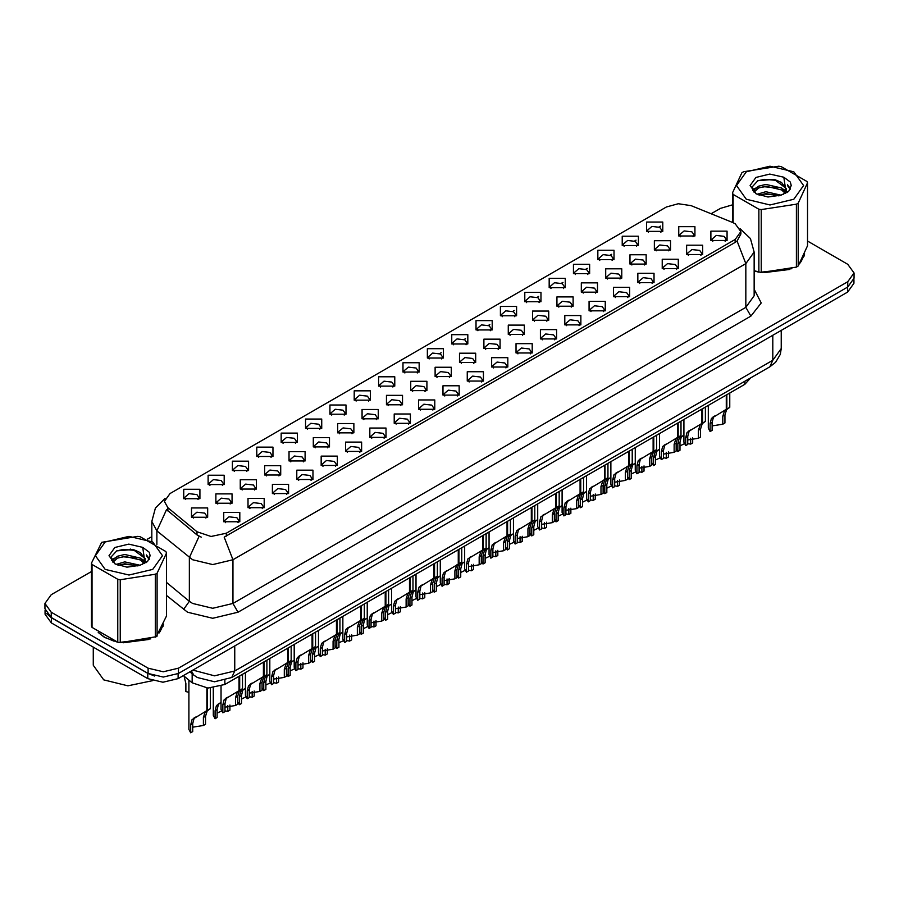 <?xml version="1.0" encoding="UTF-8"?>
<svg xmlns="http://www.w3.org/2000/svg" width="899" height="899" viewBox="0 0 899 899"><rect width="100%" height="100%" fill="white"/><g stroke="black" fill="none" stroke-linecap="round" stroke-linejoin="round"><path stroke-width="1.35" d="M402.966 372.074L402.966 362.747L419.125 362.747L419.125 372.074L402.966 372.074M417.248 372.95L418.181 370.916L416.091 367.994L408.315 367.107L403.909 370.916L404.842 372.95M378.614 386.143L378.614 376.816L394.762 376.816L394.762 386.143L378.614 386.143M392.885 387.019L393.829 384.974L391.739 382.064L383.952 381.165L379.547 384.974L380.479 387.019M354.251 400.212L354.251 390.885L370.399 390.885L370.399 400.212L354.251 400.212M368.534 401.078L369.467 399.044L367.376 396.122L359.589 395.234L355.184 399.044L356.128 401.078M281.162 442.398L281.162 433.071L297.322 433.071L297.322 442.398L281.162 442.398M295.445 443.274L296.378 441.24L294.288 438.319L286.511 437.431L282.106 441.24L283.039 443.274M256.799 456.467L256.799 447.14L272.959 447.14L272.959 456.467L256.799 456.467M271.082 457.344L272.015 455.299L269.925 452.388L262.148 451.489L257.743 455.299L258.676 457.344M232.448 470.525L232.448 461.209L248.596 461.209L248.596 470.525L232.448 470.525M246.719 471.402L247.663 469.368L245.573 466.446L237.786 465.558L233.38 469.368L234.313 471.402M208.085 484.595L208.085 475.268L224.233 475.268L224.233 484.595L208.085 484.595M222.356 485.471L223.3 483.426L221.21 480.516L213.423 479.617L209.018 483.426L209.961 485.471M329.888 414.27L329.888 404.943L346.036 404.943L346.036 414.27L329.888 414.27M344.171 415.147L345.104 413.102L343.013 410.191L335.237 409.303L330.821 413.102L331.765 415.147M305.525 428.34L305.525 419.013L321.685 419.013L321.685 428.34L305.525 428.34M319.808 429.205L320.741 427.171L318.651 424.261L310.874 423.362L306.469 427.171L307.402 429.205M427.328 358.016L427.328 348.688L443.488 348.688L443.488 358.016L427.328 358.016M441.611 358.892L442.544 356.847L440.454 353.936L432.677 353.037L428.272 356.847L429.205 358.892M451.691 343.946L451.691 334.619L467.851 334.619L467.851 343.946L451.691 343.946M465.974 344.823L466.907 342.777L464.817 339.867L457.04 338.979L452.635 342.777L453.568 344.823M476.054 329.888L476.054 320.561L492.202 320.561L492.202 329.888L476.054 329.888M490.337 330.753L491.27 328.719L489.18 325.809L481.403 324.91L476.987 328.719L477.931 330.753M500.417 315.819L500.417 306.492L516.565 306.492L516.565 315.819L500.417 315.819M514.7 316.695L515.633 314.65L513.543 311.739L505.755 310.84L501.35 314.65L502.294 316.695M524.78 301.749L524.78 292.433L540.928 292.433L540.928 301.749L524.78 301.749M539.052 302.626L539.996 300.592L537.905 297.67L530.118 296.782L525.713 300.592L526.645 302.626M549.132 287.691L549.132 278.364L565.291 278.364L565.291 287.691L549.132 287.691M563.415 288.568L564.347 286.523L562.257 283.612L554.481 282.713L550.076 286.523L551.008 288.568M573.495 273.622L573.495 264.295L589.654 264.295L589.654 273.622L573.495 273.622M587.777 274.498L588.71 272.453L586.62 269.543L578.844 268.655L574.439 272.453L575.371 274.498M597.857 259.564L597.857 250.237L614.017 250.237L614.017 259.564L597.857 259.564M612.14 260.429L613.073 258.395L610.983 255.485L603.207 254.586L598.801 258.395L599.734 260.429M622.22 245.494L622.22 236.167L638.369 236.167L638.369 245.494L622.22 245.494M636.503 246.371L637.436 244.326L635.346 241.415L627.569 240.516L623.153 244.326L624.097 246.371M646.583 231.425L646.583 222.109L662.732 222.109L662.732 231.425L646.583 231.425M660.866 232.302L661.799 230.268L659.709 227.346L651.921 226.458L647.516 230.268L648.46 232.302M183.722 498.664L183.722 489.337L199.87 489.337L199.87 498.664L183.722 498.664M198.005 499.529L198.937 497.495L196.847 494.585L189.071 493.686L184.655 497.495L185.599 499.529M435.138 376.591L435.138 367.264L451.298 367.264L451.298 376.591L435.138 376.591M449.421 377.456L450.354 375.422L448.264 372.501L440.488 371.613L436.082 375.422L437.015 377.456M410.776 390.649L410.776 381.322L426.935 381.322L426.935 390.649L410.776 390.649M425.058 391.526L425.991 389.481L423.901 386.57L416.125 385.682L411.72 389.481L412.652 391.526M386.424 404.719L386.424 395.391L402.572 395.391L402.572 404.719L386.424 404.719M400.696 405.595L401.639 403.55L399.538 400.639L391.762 399.74L387.357 403.55L388.289 405.595M362.061 418.777L362.061 409.45L378.209 409.45L378.209 418.777L362.061 418.777M376.333 419.653L377.277 417.619L375.186 414.697L367.399 413.81L362.994 417.619L363.926 419.653M288.972 460.973L288.972 451.646L305.132 451.646L305.132 460.973L288.972 460.973M303.255 461.85L304.188 459.805L302.098 456.894L294.321 455.995L289.916 459.805L290.849 461.85M313.335 446.904L313.335 437.588L329.483 437.588L329.483 446.904L313.335 446.904M327.618 447.781L328.551 445.747L326.461 442.825L318.684 441.937L314.268 445.747L315.212 447.781M215.895 503.17L215.895 493.843L232.043 493.843L232.043 503.17L215.895 503.17M230.166 504.047L231.11 502.002L229.02 499.091L221.233 498.192L216.828 502.002L217.76 504.047M240.258 489.101L240.258 479.774L256.406 479.774L256.406 489.101L240.258 489.101M254.529 489.977L255.473 487.943L253.372 485.022L245.596 484.134L241.19 487.943L242.123 489.977M264.609 475.043L264.609 465.716L280.769 465.716L280.769 475.043L264.609 475.043M278.892 475.908L279.825 473.874L277.735 470.964L269.958 470.065L265.553 473.874L266.486 475.908M337.698 432.846L337.698 423.519L353.846 423.519L353.846 432.846L337.698 432.846M351.981 433.723L352.914 431.677L350.824 428.767L343.036 427.868L338.631 431.677L339.575 433.723M459.501 362.522L459.501 353.195L475.65 353.195L475.65 362.522L459.501 362.522M473.784 363.398L474.717 361.353L472.627 358.443L464.85 357.544L460.434 361.353L461.378 363.398M483.864 348.452L483.864 339.125L500.013 339.125L500.013 348.452L483.864 348.452M498.147 349.329L499.08 347.295L496.99 344.373L489.202 343.485L484.797 347.295L485.741 349.329M508.227 334.394L508.227 325.067L524.375 325.067L524.375 334.394L508.227 334.394M522.499 335.271L523.443 333.226L521.353 330.315L513.565 329.416L509.16 333.226L510.093 335.271M532.59 320.325L532.59 310.998L548.738 310.998L548.738 320.325L532.59 320.325M546.862 321.201L547.806 319.156L545.704 316.246L537.928 315.358L533.523 319.156L534.456 321.201M556.942 306.267L556.942 296.94L573.101 296.94L573.101 306.267L556.942 306.267M571.225 307.132L572.157 305.098L570.067 302.188L562.291 301.289L557.886 305.098L558.818 307.132M581.305 292.197L581.305 282.87L597.464 282.87L597.464 292.197L581.305 292.197M595.587 293.074L596.52 291.029L594.43 288.118L586.654 287.219L582.249 291.029L583.181 293.074M605.668 278.128L605.668 268.812L621.816 268.812L621.816 278.128L605.668 278.128M619.95 279.005L620.883 276.971L618.793 274.049L611.017 273.161L606.611 276.971L607.544 279.005M630.03 264.07L630.03 254.743L646.179 254.743L646.179 264.07L630.03 264.07M644.313 264.947L645.246 262.901L643.156 259.991L635.368 259.092L630.963 262.901L631.907 264.947M654.393 250.001L654.393 240.674L670.542 240.674L670.542 250.001L654.393 250.001M668.665 250.877L669.609 248.843L667.519 245.921L659.731 245.034L655.326 248.843L656.259 250.877M678.756 235.943L678.756 226.615L694.905 226.615L694.905 235.943L678.756 235.943M693.028 236.808L693.972 234.774L691.87 231.863L684.094 230.964L679.689 234.774L680.622 236.808M191.532 517.228L191.532 507.913L207.68 507.913L207.68 517.228L191.532 517.228M205.815 518.105L206.748 516.071L204.657 513.149L196.87 512.261L192.465 516.071L193.409 518.105M248.057 507.677L248.057 498.349L264.216 498.349L264.216 507.677L248.057 507.677M262.339 508.553L263.272 506.508L261.182 503.597L253.406 502.698L249.001 506.508L249.933 508.553M272.419 493.607L272.419 484.291L288.579 484.291L288.579 493.607L272.419 493.607M286.702 494.484L287.635 492.45L285.545 489.528L277.769 488.64L273.363 492.45L274.296 494.484M296.782 479.549L296.782 470.222L312.942 470.222L312.942 479.549L296.782 479.549M311.065 480.426L311.998 478.38L309.908 475.47L302.131 474.571L297.726 478.38L298.659 480.426M321.145 465.48L321.145 456.153L337.294 456.153L337.294 465.48L321.145 465.48M335.428 466.356L336.361 464.322L334.271 461.401L326.494 460.513L322.078 464.322L323.022 466.356M345.508 451.422L345.508 442.094L361.656 442.094L361.656 451.422L345.508 451.422M359.78 452.287L360.724 450.253L358.634 447.342L350.846 446.443L346.441 450.253L347.385 452.287M369.871 437.352L369.871 428.025L386.019 428.025L386.019 437.352L369.871 437.352M384.143 438.229L385.087 436.184L382.996 433.273L375.209 432.385L370.804 436.184L371.737 438.229M394.223 423.294L394.223 413.967L410.382 413.967L410.382 423.294L394.223 423.294M408.506 424.159L409.438 422.125L407.348 419.204L399.572 418.316L395.167 422.125L396.099 424.159M418.586 409.225L418.586 399.898L434.745 399.898L434.745 409.225L418.586 409.225M432.868 410.101L433.801 408.056L431.711 405.146L423.935 404.247L419.53 408.056L420.462 410.101M442.949 395.155L442.949 385.828L459.108 385.828L459.108 395.155L442.949 395.155M457.231 396.032L458.164 393.998L456.074 391.076L448.298 390.188L443.892 393.998L444.825 396.032M467.311 381.097L467.311 371.77L483.46 371.77L483.46 381.097L467.311 381.097M481.594 381.974L482.527 379.929L480.437 377.018L472.66 376.119L468.244 379.929L469.188 381.974M491.674 367.028L491.674 357.701L507.823 357.701L507.823 367.028L491.674 367.028M505.946 367.905L506.89 365.859L504.8 362.949L497.012 362.061L492.607 365.859L493.551 367.905M516.037 352.97L516.037 343.643L532.186 343.643L532.186 352.97L516.037 352.97M530.309 353.835L531.253 351.801L529.163 348.891L521.375 347.992L516.97 351.801L517.903 353.835M540.389 338.901L540.389 329.573L556.548 329.573L556.548 338.901L540.389 338.901M554.672 339.777L555.604 337.732L553.514 334.821L545.738 333.922L541.333 337.732L542.266 339.777M564.752 324.831L564.752 315.515L580.911 315.515L580.911 324.831L564.752 324.831M579.035 325.708L579.967 323.674L577.877 320.752L570.101 319.864L565.696 323.674L566.628 325.708M589.115 310.773L589.115 301.446L605.274 301.446L605.274 310.773L589.115 310.773M603.398 311.65L604.33 309.604L602.24 306.694L594.464 305.795L590.059 309.604L590.991 311.65M613.478 296.704L613.478 287.377L629.626 287.377L629.626 296.704L613.478 296.704M627.76 297.58L628.693 295.535L626.603 292.624L618.827 291.737L614.41 295.535L615.354 297.58M637.841 282.646L637.841 273.318L653.989 273.318L653.989 282.646L637.841 282.646M652.123 283.511L653.056 281.477L650.966 278.566L643.178 277.667L638.773 281.477L639.717 283.511M662.203 268.576L662.203 259.249L678.352 259.249L678.352 268.576L662.203 268.576M676.475 269.453L677.419 267.408L675.329 264.497L667.541 263.598L663.136 267.408L664.069 269.453M686.555 254.507L686.555 245.191L702.715 245.191L702.715 254.507L686.555 254.507M700.838 255.383L701.771 253.349L699.68 250.428L691.904 249.54L687.499 253.349L688.432 255.383M710.918 240.449L710.918 231.122L727.077 231.122L727.077 240.449L710.918 240.449M725.201 241.325L726.134 239.28L724.043 236.37L716.267 235.471L711.862 239.28L712.795 241.325M223.705 521.746L223.705 512.419L239.853 512.419L239.853 521.746L223.705 521.746M237.977 522.611L238.92 520.577L236.83 517.667L229.043 516.768L224.638 520.577L225.57 522.611M732.64 222.491L735.213 223.739L740.855 231.616L735.213 239.482L226.379 533.253L211.074 536.467L196.971 531.759L167.866 507.766L164.371 501.384L170.023 493.517L666.384 206.939L678.34 203.725L691.073 205.691L732.64 222.491M750.687 377.883L744.788 384.334L224.874 684.499L207.871 688.072L192.195 682.847L183.34 675.554M98.205 632.48L104.475 637.436L117.376 642.144M740.855 231.616L740.855 233.976L737.079 241.033L735.213 242.382L224.211 537.13L232.942 559.774L212.76 564.594L192.566 559.774L156.932 530.826L151.774 521.375L151.774 541.333M91.417 571.539L51.221 594.745L44.95 603.487L44.95 608.735L51.221 617.478L148.144 673.43L163.281 677.048L178.429 673.43L847.779 286.983L854.05 278.24L854.05 272.993L847.779 264.25L807.583 241.044M201.297 537.13L196.971 534.939L166.562 509.632L156.932 530.826L156.932 544.502M754.171 270.947L758.453 272.015M760.105 272.33L791.85 268.7M800.357 262.834L804.639 253.945M119.028 642.448L150.774 638.829M159.28 632.952L163.562 624.075M44.95 603.487L51.221 612.23L148.144 668.182L163.281 671.811L178.429 668.182L847.779 281.735L854.05 272.993M732.494 204.815L720.571 208.298L711.075 213.782M151.774 536.692L147.402 539.22M130.389 549.042L129.804 549.379M111.431 559.998L114.488 558.212M45.096 610.196L45.096 614.186L51.378 622.928L147.784 678.588L162.933 682.206L178.081 678.588L847.622 292.029L853.904 283.286L853.904 279.713M46.759 613.702L51.378 617.68L147.784 673.34L154.673 676.003M221.064 686.252L221.064 709.435L222.84 712.828L222.84 704.838L224.211 699.647L239.01 690.668L239.01 676.34M239.673 690.286L242.483 688.668L239.348 690.904L237.673 696.276L237.673 704.265L235.594 705.468L235.594 697.478L237.325 692.073L239.628 690.32L237.572 691.511L239.673 690.286L239.673 675.958M227.852 697.118L225.773 698.309L227.852 697.118L226.222 698.489L224.919 703.636L224.919 711.637L222.84 712.828M235.594 705.468L224.919 707.221M238.572 690.926L240.651 689.724M188.902 680.138L188.902 729.404L190.667 732.809L190.667 724.808L192.038 719.627L206.837 710.648L206.837 688.005M207.5 710.266L210.31 708.637L207.175 710.884L205.5 716.245L205.5 724.246L203.421 725.437L203.421 717.447L205.163 712.042L207.455 710.289L205.399 711.48L207.5 710.266L207.5 688.061M195.679 717.087L193.611 718.29L195.679 717.087L194.049 718.458L192.746 723.616L192.746 731.606L190.667 732.809M203.421 725.437L192.746 727.201M206.41 710.895L208.478 709.704M184.048 676.138L185.902 683.51L185.902 691.511L188.902 692.297M754.171 270.711L754.946 270.936M764.184 272.667L789.569 269.43M801.144 261.485L804.122 255.204M746.316 171.866L736.483 185.565L746.316 199.263L770.038 204.938L793.761 199.263L803.594 185.565L793.761 171.866L770.038 166.191L746.316 171.866M754.171 270.666L761.284 272.498L796.39 267.07L798.177 266.037L807.583 245.775L807.583 182.868L806.931 181.463L781.231 166.618L778.792 166.248L743.687 171.675L741.9 172.709L732.494 192.97L733.146 194.386L733.146 222.716M758.846 272.116L758.846 209.22L733.146 194.386M758.846 209.22L761.284 209.591L761.284 272.498M796.39 267.07L796.39 204.163L761.284 209.591M796.39 204.163L798.177 203.129L798.177 266.037M781.141 195.162L765.813 191.768L757.115 194.341M779.006 195.847L765.813 193.622L759.071 195.184M785.333 191.914L781.579 188.037L765.813 184.362L758.498 186.183L754.272 189.79L753.722 191.757M784.737 192.835L781.579 189.891L765.813 186.217L758.498 188.037L754.059 192.116M783.299 194.442L785.805 190.97L786.355 188.532L774.118 179.407L757.823 180.699L752.081 186.958L755.935 193.667M785.501 193.476L786.355 189.992M786.31 189.251L781.579 182.486L774.545 179.485M755.935 177.418L750.092 185.565L755.935 193.712L767.937 197.016L780.871 195.24L788.648 191.465L791.266 185.565L790.367 182.048L783.838 177.249L769.825 174.046L755.935 177.418M783.838 177.249L785.805 190.959M732.494 222.435L732.494 192.97M807.583 182.868L798.177 203.129M777.545 195.229L764.543 194.117L759.374 195.061M787.041 192.611L786.119 191.869M785.569 191.476L784.647 190.869M777.545 187.835L764.543 186.722L759.374 187.655M754.373 189.61L752.856 190.554M790.277 189.262L787.546 185.666M777.59 180.441L764.543 179.317L757.587 180.811M791.266 185.745L790.367 182.048M787.625 192.217L786.288 191.071M785.883 190.779L782.692 188.857M755.632 188.06L752.508 189.88M790.502 188.824L787.535 184.733M99.643 633.548L104.734 637.29L113.87 641.066M123.107 642.796L148.492 639.56M160.056 631.615L163.045 625.322M93.271 647.111L93.271 665.271L103.722 679.846L127.894 685.87L152.639 680.689M105.239 541.996L95.406 555.694L105.239 569.382L128.962 575.057L152.684 569.382L162.517 555.694L152.684 541.996L128.962 536.321L105.239 541.996M101.699 542.311L91.417 563.1L92.069 564.505L92.069 627.412L117.769 642.246L120.208 642.628L156.224 636.683L166.506 615.894L166.506 552.997L165.854 551.581L140.154 536.748L137.716 536.366L101.699 542.311M117.769 642.246L117.769 579.338L92.069 564.505M117.769 579.338L120.208 579.72L120.208 642.628M155.313 637.189L155.313 574.292L120.208 579.72M155.313 574.292L157.1 573.259L157.1 636.166M91.417 563.1L91.417 625.996L92.069 627.412M140.064 565.28L124.736 561.897L116.038 564.46M137.929 565.977L124.736 563.74L117.994 565.314M144.256 562.044L140.502 558.167L124.736 554.492L117.421 556.312L113.195 559.92L112.645 561.875M143.66 562.965L140.502 560.01L124.736 556.346L117.421 558.167L112.982 562.246M142.222 564.561L144.728 561.1L145.278 558.65L133.041 549.525L116.746 550.817L111.004 557.088L114.858 563.797M144.413 563.594L145.278 560.122M145.233 559.38L140.502 552.615L133.468 549.604M114.858 547.547L109.015 555.694L114.858 563.83L126.86 567.145L139.794 565.359L147.571 561.583L150.189 555.694L149.29 552.166L142.75 547.367L128.748 544.176L114.858 547.547M142.75 547.367L144.728 561.088M166.506 552.997L157.1 573.259M136.457 565.359L123.466 564.246L118.297 565.19M145.953 562.729L145.042 561.999M144.492 561.605L143.57 560.998M136.457 557.953L123.466 556.841L118.297 557.785M113.296 559.74L111.768 560.673M149.2 559.38L146.458 555.784M136.513 550.57L123.466 549.435L116.51 550.93M150.189 555.874L149.29 552.166M146.548 562.347L145.211 561.201M144.806 560.897L141.615 558.987M149.425 558.942L146.458 554.852M245.427 672.632L245.427 695.365L247.203 698.77L247.203 690.769L248.562 685.589L263.373 676.61L263.373 662.282M264.036 676.228L266.846 674.598L263.71 676.846L262.036 682.206L262.036 690.207L259.957 691.398L259.957 683.409L261.688 678.015L263.991 676.25L261.924 677.441L264.036 676.228L264.036 661.9M252.214 683.049L250.136 684.251L252.214 683.049L250.585 684.42L249.281 689.578L249.281 697.568L247.203 698.77M259.957 691.398L249.281 693.163M262.935 676.857L265.003 675.666M269.79 658.574L269.79 681.296L271.565 684.701L271.565 676.711L272.925 671.519L287.736 662.541L287.736 648.213M288.399 662.158L291.209 660.54L288.073 662.777L286.399 668.148L286.399 676.138L284.32 677.34L284.32 669.339L286.051 663.945L288.354 662.181L286.287 663.372L288.399 662.158L288.399 647.831M276.566 668.991L274.498 670.182L276.566 668.991L274.948 670.362L273.633 675.509L273.633 683.51L271.565 684.701M284.32 677.34L273.633 679.093M287.298 662.799L289.366 661.597M294.153 644.504L294.153 667.238L295.917 670.643L295.917 662.642L297.288 657.461L312.099 648.482L312.099 634.143M312.717 648.123L315.571 646.471L312.436 648.718L310.751 654.079L310.751 662.08L308.683 663.271L308.683 655.281L310.413 649.876L312.717 648.123L312.751 633.761M300.929 654.921L298.861 656.124L300.929 654.921L299.311 656.292L297.996 661.45L297.996 669.44L295.917 670.643M308.683 663.271L297.996 665.035M311.661 648.73L313.729 647.538M318.516 630.446L318.516 653.168L320.28 656.573L320.28 648.584L321.651 643.392L336.451 634.413L336.451 620.085M337.114 634.031L339.934 632.413L336.788 634.649L335.113 640.021L335.113 648.01L333.035 649.213L333.035 641.212L334.776 635.818L337.069 634.053L335.012 635.245L337.114 634.031L337.114 619.703M325.292 640.863L323.224 642.055L325.292 640.863L323.674 642.223L322.359 647.381L322.359 655.371L320.28 656.573M333.035 649.213L322.359 650.966M336.024 634.66L338.091 633.469M213.265 687.96L213.265 715.334L215.03 718.739L215.03 710.749L216.401 705.558L221.064 702.434M229.863 705.03L229.863 710.176L227.784 711.379L227.784 705.524M220.041 703.029L217.974 704.22L220.041 703.029L218.412 704.389L217.108 709.547L217.108 717.537L215.03 718.739M227.784 711.379L224.919 710.839M221.446 711.042L217.108 713.132M237.673 701.883L239.392 704.681L239.392 696.68L240.752 691.5L245.427 688.364M254.226 690.971L254.226 696.107L252.147 697.309L252.147 691.455M244.404 688.96L242.325 690.151L244.404 688.96L242.775 690.331L241.471 695.478L241.471 703.479L239.392 704.681M252.147 697.309L249.281 696.77M245.798 696.983L241.471 699.062M262.036 687.814L263.755 690.612L263.755 682.622L265.115 677.43L269.79 674.306M278.589 676.902L278.589 682.049L276.51 683.251L276.51 677.396M268.756 674.891L266.688 676.093L268.756 674.891L267.138 676.262L265.823 681.42L265.823 689.409L263.755 690.612M276.51 683.251L273.633 682.712M270.161 682.914L265.823 685.004M286.399 673.756L288.107 676.542L288.107 668.553L289.478 663.361L294.153 660.237M302.952 662.844L302.952 667.979L300.873 669.182L300.873 663.327M293.119 660.832L291.051 662.024L293.119 660.832L291.501 662.203L290.186 667.35L290.186 675.351L288.107 676.542M300.873 669.182L297.996 668.642M294.524 668.856L290.186 670.935M342.879 616.377L342.879 639.11L344.643 642.515L344.643 634.514L346.014 629.334L360.814 620.344L360.814 606.016M361.432 619.995L364.286 618.343L361.151 620.591L359.476 625.951L359.476 633.941L357.397 635.144L357.397 627.154L359.139 621.748L361.432 619.995L361.477 605.634M349.655 626.794L347.587 627.985L349.655 626.794L348.025 628.165L346.722 633.312L346.722 641.313L344.643 642.515M357.397 635.144L346.722 636.897M360.387 620.602L362.454 619.4M367.23 602.308L367.23 625.041L369.006 628.446L369.006 620.456L370.377 615.264L385.177 606.286L385.177 591.958M385.84 605.904L388.649 604.274L385.514 606.522L383.839 611.882L383.839 619.883L381.76 621.074L381.76 613.084L383.491 607.69L385.795 605.926L383.738 607.117L385.84 605.904L385.84 591.576M374.018 612.725L371.939 613.927L374.018 612.725L372.388 614.096L371.085 619.254L371.085 627.244L369.006 628.446M381.76 621.074L371.085 622.838M384.738 606.533L386.817 605.342M391.593 588.249L391.593 610.972L393.369 614.377L393.369 606.387L394.728 601.195L409.539 592.216L409.539 577.888M410.202 591.834L413.012 590.216L409.877 592.452L408.202 597.824L408.202 605.814L406.123 607.016L406.123 599.015L407.854 593.621L410.158 591.868L408.09 593.059L410.202 591.834L410.202 577.506M398.381 598.667L396.302 599.858L398.381 598.667L396.751 600.038L395.448 605.184L395.448 613.185L393.369 614.377M406.123 607.016L395.448 608.769M409.101 592.475L411.169 591.272M415.956 574.18L415.956 596.914L417.732 600.318L417.732 592.317L419.091 587.137L433.902 578.158L433.902 563.819M434.565 577.776L437.375 576.147L434.239 578.394L432.565 583.754L432.565 591.756L430.486 592.947L430.486 584.957L432.217 579.552L434.52 577.799L432.453 578.99L434.565 577.776L434.565 563.437M422.732 584.597L420.665 585.8L422.732 584.597L421.114 585.968L419.799 591.126L419.799 599.116L417.732 600.318M430.486 592.947L419.799 594.711M433.464 578.405L435.532 577.214M310.751 659.686L312.47 662.484L312.47 654.483L313.841 649.303L318.516 646.167M327.303 648.775L327.303 653.921L325.236 655.113L325.236 649.269M317.482 646.763L315.414 647.965L317.482 646.763L315.864 648.134L314.549 653.292L314.549 661.282L312.47 662.484M325.236 655.113L322.359 654.573M318.887 654.787L314.549 656.877M335.113 645.617L336.833 648.415L336.833 640.425L338.204 635.233L342.879 632.109M351.666 634.705L351.666 639.852L349.587 641.054L349.587 635.2M341.845 632.705L339.777 633.896L341.845 632.705L340.215 634.076L338.912 639.223L338.912 647.224L336.833 648.415M349.587 641.054L346.722 640.515M343.249 640.717L338.912 642.807M359.476 631.559L361.196 634.357L361.196 626.356L362.567 621.175L367.23 618.04M376.029 620.647L376.029 625.783L373.95 626.985L373.95 621.142M366.208 618.636L364.14 619.827L366.208 618.636L364.578 620.007L363.275 625.165L363.275 633.154L361.196 634.357M373.95 626.985L371.085 626.446M367.612 626.659L363.275 628.749M383.839 617.489L385.559 620.288L385.559 612.298L386.918 607.106L391.593 603.982M400.392 606.578L400.392 611.725L398.313 612.927L398.313 607.072M390.571 604.577L388.492 605.769L390.571 604.577L388.941 605.937L387.638 611.095L387.638 619.085L385.559 620.288M398.313 612.927L395.448 612.388M391.964 612.59L387.638 614.68M440.319 560.122L440.319 582.844L442.083 586.249L442.083 578.259L443.454 573.068L458.265 564.089L458.265 549.761M458.917 563.707L461.738 562.089L458.602 564.325L456.917 569.696L456.917 577.686L454.849 578.889L454.849 570.887L456.58 565.493L458.883 563.729L456.816 564.92L458.917 563.707L458.917 549.379M447.095 570.539L445.027 571.73L447.095 570.539L445.477 571.899L444.162 577.057L444.162 585.047L442.083 586.249M454.849 578.889L444.162 580.642M457.827 564.336L459.895 563.145M464.682 546.053L464.682 568.786L466.446 572.191L466.446 564.19L467.817 559.009L482.617 550.031L482.617 535.692M483.28 549.649L486.101 548.019L482.954 550.267L481.28 555.627L481.28 563.617L479.201 564.819L479.201 556.829L480.943 551.424L483.235 549.671L481.179 550.862L483.28 549.649L483.28 535.31M471.458 556.47L469.39 557.661L471.458 556.47L469.84 557.841L468.525 562.988L468.525 570.989L466.446 572.191M479.201 564.819L468.525 566.572M482.19 550.278L484.258 549.075M489.045 531.983L489.045 554.717L490.809 558.122L490.809 550.132L492.18 544.94L506.98 535.961L506.98 521.634M507.643 535.579L510.452 533.95L507.317 536.197L505.643 541.558L505.643 549.559L503.564 550.761L503.564 542.76L505.305 537.366L507.598 535.602L505.541 536.793L507.643 535.579L507.643 521.251M495.821 542.4L493.753 543.603L495.821 542.4L494.192 543.771L492.888 548.929L492.888 556.919L490.809 558.122M503.564 550.761L492.888 552.514M506.553 536.209L508.62 535.017M513.396 517.925L513.396 540.647L515.172 544.052L515.172 536.062L516.543 530.871L531.343 521.892L531.343 507.564M531.961 521.544L534.815 519.892L531.68 522.128L530.005 527.499L530.005 535.489L527.927 536.692L527.927 528.702L529.657 523.297L531.961 521.544L532.006 507.182M520.184 528.342L518.105 529.533L520.184 528.342L518.554 529.713L517.251 534.86L517.251 542.861L515.172 544.052M527.927 536.692L517.251 538.445M530.904 522.15L532.983 520.948M537.759 503.856L537.759 526.589L539.535 529.994L539.535 521.993L540.895 516.813L555.706 507.834L555.706 493.495M556.369 507.452L559.178 505.822L556.043 508.07L554.368 513.43L554.368 521.431L552.289 522.622L552.289 514.633L554.02 509.239L556.324 507.474L554.256 508.665L556.369 507.452L556.369 493.124M544.547 514.273L542.468 515.475L544.547 514.273L542.917 515.644L541.614 520.802L541.614 528.792L539.535 529.994M552.289 522.622L541.614 524.387M555.267 508.081L557.335 506.89M562.122 489.798L562.122 512.52L563.898 515.925L563.898 507.935L565.257 502.743L580.069 493.765L580.069 479.437M580.732 493.382L583.541 491.764L580.406 494.001L578.731 499.372L578.731 507.362L576.652 508.564L576.652 500.563L578.383 495.169L580.687 493.405L578.619 494.596L580.732 493.382L580.732 479.055M568.898 500.215L566.831 501.406L568.898 500.215L567.28 501.586L565.965 506.733L565.965 514.734L563.898 515.925M576.652 508.564L565.965 510.317M579.63 494.023L581.698 492.821M408.202 603.431L409.922 606.218L409.922 598.228L411.281 593.037L415.956 589.913M424.755 592.52L424.755 597.655L422.676 598.858L422.676 593.003M414.933 590.508L412.855 591.699L414.933 590.508L413.304 591.879L411.989 597.026L411.989 605.027L409.922 606.218M422.676 598.858L419.799 598.318M416.327 598.532L411.989 600.611M432.565 589.362L434.273 592.16L434.273 584.159L435.644 578.978L440.319 575.843M449.118 578.45L449.118 583.597L447.039 584.788L447.039 578.945M439.285 576.439L437.217 577.641L439.285 576.439L437.667 577.81L436.352 582.968L436.352 590.958L434.273 592.16M447.039 584.788L444.162 584.249M440.69 584.462L436.352 586.553M456.917 575.304L458.636 578.091L458.636 570.101L460.007 564.909L464.682 561.785M473.47 564.381L473.47 569.528L471.402 570.73L471.402 564.875M463.648 562.381L461.58 563.572L463.648 562.381L462.03 563.752L460.715 568.898L460.715 576.9L458.636 578.091M471.402 570.73L468.525 570.191M465.053 570.393L460.715 572.483M481.28 561.234L482.999 564.033L482.999 556.032L484.37 550.851L489.045 547.716M497.832 550.323L497.832 555.47L495.754 556.661L495.754 550.817M488.011 548.311L485.943 549.514L488.011 548.311L486.381 549.682L485.078 554.84L485.078 562.83L482.999 564.033M495.754 556.661L492.888 556.121M489.416 556.335L485.078 558.425M505.643 547.165L507.362 549.963L507.362 541.973L508.733 536.782L513.396 533.658M522.195 536.254L522.195 541.4L520.116 542.603L520.116 536.748M512.374 534.253L510.306 535.444L512.374 534.253L510.744 535.613L509.441 540.771L509.441 548.761L507.362 549.963M520.116 542.603L517.251 542.063M513.779 542.266L509.441 544.356M530.005 533.107L531.725 535.905L531.725 527.904L533.085 522.724L537.759 519.588M546.558 522.195L546.558 527.331L544.479 528.533L544.479 522.679M536.737 520.184L534.658 521.375L536.737 520.184L535.107 521.555L533.804 526.702L533.804 534.703L531.725 535.905M544.479 528.533L541.614 527.994M538.13 528.207L533.804 530.286M586.485 475.728L586.485 498.462L588.249 501.867L588.249 493.866L589.62 488.685L604.431 479.706L604.431 465.367M605.083 479.324L607.904 477.695L604.769 479.942L603.083 485.303L603.083 493.293L601.015 494.495L601.015 486.505L602.746 481.1L605.049 479.347L602.982 480.538L605.083 479.324L605.083 464.985M593.261 486.145L591.194 487.337L593.261 486.145L591.643 487.516L590.328 492.663L590.328 500.664L588.249 501.867M601.015 494.495L590.328 496.259M603.993 479.954L606.061 478.762M610.848 461.67L610.848 484.392L612.612 487.797L612.612 479.808L613.983 474.616L628.783 465.637L628.783 451.309M629.446 465.255L632.267 463.637L629.12 465.873L627.446 471.233L627.446 479.234L625.367 480.437L625.367 472.436L627.109 467.042L629.401 465.277L627.345 466.469L629.446 465.255L629.446 450.927M617.624 472.087L615.557 473.279L617.624 472.087L616.006 473.447L614.691 478.605L614.691 486.595L612.612 487.797M625.367 480.437L614.691 482.19M628.356 465.884L630.424 464.693M635.211 447.601L635.211 470.334L636.975 473.728L636.975 465.738L638.346 460.546L653.146 451.568L653.146 437.24M653.809 451.186L656.618 449.567L653.483 451.804L651.809 457.175L651.809 465.165L649.73 466.367L649.73 458.378L651.472 452.972L653.764 451.219L651.708 452.411L653.809 451.186L653.809 436.858M641.987 458.018L639.919 459.209L641.987 458.018L640.358 459.389L639.054 464.536L639.054 472.537L636.975 473.728M649.73 466.367L639.054 468.121M652.719 451.826L654.787 450.624M659.563 433.532L659.563 456.265L661.338 459.67L661.338 451.669L662.709 446.488L677.509 437.51L677.509 423.182M678.172 437.128L680.981 435.498L677.846 437.746L676.172 443.106L676.172 451.107L674.093 452.298L674.093 444.308L675.823 438.914L678.127 437.15L676.07 438.341L678.172 437.128L678.172 422.8M666.35 443.949L664.282 445.151L666.35 443.949L664.721 445.32L663.417 450.478L663.417 458.468L661.338 459.67M674.093 452.298L663.417 454.062M677.071 437.757L679.15 436.566M683.925 419.473L683.925 442.196L685.701 445.601L685.701 437.611L687.061 432.419L701.872 423.44L701.872 409.112M702.535 423.058L705.344 421.44L702.209 423.676L700.535 429.048L700.535 437.038L698.456 438.24L698.456 430.239L700.186 424.845L702.49 423.081L700.422 424.272L702.535 423.058L702.535 408.73M690.713 429.891L688.634 431.082L690.713 429.891L689.084 431.262L687.78 436.408L687.78 444.409L685.701 445.601M698.456 438.24L687.78 439.993M701.434 423.699L703.501 422.496M708.288 405.404L708.288 428.138L710.064 431.542L710.064 423.541L711.424 418.361L726.235 409.382L726.235 395.043M726.898 409L729.707 407.371L726.572 409.618L724.897 414.978L724.897 422.979L722.818 424.171L722.818 416.181L724.549 410.776L726.853 409.023L724.785 410.214L726.898 409L726.898 394.661M715.065 415.821L712.997 417.024L715.065 415.821L713.446 417.192L712.132 422.35L712.132 430.34L710.064 431.542M722.818 424.171L712.132 425.935M725.796 409.629L727.864 408.438M554.368 519.038L556.088 521.836L556.088 513.846L557.447 508.654L562.122 505.53M570.921 508.126L570.921 513.273L568.842 514.475L568.842 508.62M561.1 506.115L559.021 507.317L561.1 506.115L559.47 507.486L558.155 512.644L558.155 520.633L556.088 521.836M568.842 514.475L565.965 513.936M562.493 514.138L558.155 516.228M578.731 504.98L580.439 507.766L580.439 499.777L581.81 494.585L586.485 491.461M595.284 494.057L595.284 499.203L593.205 500.406L593.205 494.551M585.451 492.056L583.384 493.248L585.451 492.056L583.833 493.427L582.518 498.574L582.518 506.575L580.439 507.766M593.205 500.406L590.328 499.866M586.856 500.069L582.518 502.159M603.083 490.91L604.802 493.708L604.802 485.707L606.173 480.527L610.848 477.391M619.636 479.999L619.636 485.145L617.568 486.337L617.568 480.493M609.814 477.987L607.746 479.189L609.814 477.987L608.196 479.358L606.881 484.516L606.881 492.506L604.802 493.708M617.568 486.337L614.691 485.797M611.219 486.011L606.881 488.101M627.446 476.841L629.165 479.639L629.165 471.649L630.536 466.457L635.211 463.333M643.999 465.929L643.999 471.076L641.92 472.278L641.92 466.424M634.177 463.929L632.109 465.12L634.177 463.929L632.548 465.289L631.244 470.447L631.244 478.437L629.165 479.639M641.92 472.278L639.054 471.739M635.582 471.941L631.244 474.031M651.809 462.783L653.528 465.581L653.528 457.58L654.899 452.399L659.563 449.264M668.362 451.871L668.362 457.007L666.283 458.209L666.283 452.354M658.54 449.86L656.472 451.051L658.54 449.86L656.911 451.231L655.607 456.377L655.607 464.378L653.528 465.581M666.283 458.209L663.417 457.67M659.945 457.883L655.607 459.973M676.172 448.713L677.891 451.512L677.891 443.522L679.251 438.33L683.925 435.206M692.724 437.802L692.724 442.949L690.646 444.151L690.646 438.296M682.903 435.79L680.824 436.993L682.903 435.79L681.273 437.161L679.97 442.319L679.97 450.309L677.891 451.512M690.646 444.151L687.78 443.612M684.296 443.814L679.97 445.904M226.379 533.253L226.379 536.152M196.971 531.759L196.971 534.939M167.866 507.766L167.866 510.947M735.213 239.482L735.213 242.382M744.788 381.288L744.788 384.334M192.195 673.756L192.195 682.847M224.874 680.386L224.874 684.499M754.171 289.197L761.228 303.019L750.856 316.133L237.999 612.23L232.942 603.487L745.81 307.391L754.171 295.726L754.171 252.012L745.81 263.665L737.079 241.033M237.999 612.23L212.76 618.265L187.52 612.23L166.506 595.453M199.095 536.265L189.363 557.571L189.363 601.285L192.566 603.487L212.76 608.32L232.942 603.487L232.942 559.774L745.81 263.665L745.81 307.391L750.856 316.133M439.701 353.554L441.162 352.711M464.064 339.485L465.525 338.642M488.427 325.427L489.888 324.584M512.778 311.357L514.25 310.515M537.141 297.299L538.602 296.445M561.504 283.23L562.965 282.387M585.867 269.161L587.328 268.318M610.23 255.102L611.691 254.26M634.593 241.033L636.054 240.19M658.945 226.975L660.417 226.132M178.429 668.182L178.429 673.43M148.144 668.182L148.144 673.43M847.779 281.735L847.779 286.983M51.221 612.23L51.221 617.478M166.506 582.44L189.363 601.285L183.52 609.477M192.869 670.047L214.524 675.778L234.718 670.957L772.814 360.285L781.175 348.621L780.321 354.285L775.646 362.252L769.859 366.814L231.751 677.486L234.718 670.957L234.718 645.887M772.814 335.215L772.814 360.285L769.859 366.814M191.352 670.924L193.746 675.037L189.824 671.811M847.622 292.029L847.622 287.073M178.081 678.588L178.081 673.632M147.784 678.588L147.784 673.34M51.378 622.928L51.378 617.68M235.594 697.478L237.673 696.276M222.84 704.838L224.919 703.636M203.421 717.447L205.5 716.245M190.667 724.808L192.746 723.616M259.957 683.409L262.036 682.206M247.203 690.769L249.281 689.578M284.32 669.339L286.399 668.148M271.565 676.711L273.633 675.509M308.683 655.281L310.751 654.079M295.917 662.642L297.996 661.45M333.035 641.212L335.113 640.021M320.28 648.584L322.359 647.381M215.03 710.749L217.108 709.547M239.392 696.68L241.471 695.478M263.755 682.622L265.823 681.42M288.107 668.553L290.186 667.35M357.397 627.154L359.476 625.951M344.643 634.514L346.722 633.312M381.76 613.084L383.839 611.882M369.006 620.456L371.085 619.254M406.123 599.015L408.202 597.824M393.369 606.387L395.448 605.184M430.486 584.957L432.565 583.754M417.732 592.317L419.799 591.126M312.47 654.483L314.549 653.292M336.833 640.425L338.912 639.223M361.196 626.356L363.275 625.165M385.559 612.298L387.638 611.095M454.849 570.887L456.917 569.696M442.083 578.259L444.162 577.057M479.201 556.829L481.28 555.627M466.446 564.19L468.525 562.988M503.564 542.76L505.643 541.558M490.809 550.132L492.888 548.929M527.927 528.702L530.005 527.499M515.172 536.062L517.251 534.86M552.289 514.633L554.368 513.43M539.535 521.993L541.614 520.802M576.652 500.563L578.731 499.372M563.898 507.935L565.965 506.733M409.922 598.228L411.989 597.026M434.273 584.159L436.352 582.968M458.636 570.101L460.715 568.898M482.999 556.032L485.078 554.84M507.362 541.973L509.441 540.771M531.725 527.904L533.804 526.702M601.015 486.505L603.083 485.303M588.249 493.866L590.328 492.663M625.367 472.436L627.446 471.233M612.612 479.808L614.691 478.605M649.73 458.378L651.809 457.175M636.975 465.738L639.054 464.536M674.093 444.308L676.172 443.106M661.338 451.669L663.417 450.478M698.456 430.239L700.535 429.048M685.701 437.611L687.78 436.408M722.818 416.181L724.897 414.978M710.064 423.541L712.132 422.35M556.088 513.846L558.155 512.644M580.439 499.777L582.518 498.574M604.802 485.707L606.881 484.516M629.165 471.649L631.244 470.447M653.528 457.58L655.607 456.377M677.891 443.522L679.97 442.319M754.171 252.012L750.44 238.527L740.158 228.649M165.079 498.417L155.426 508.002L151.774 521.375M231.751 677.486L214.524 681.813L197.286 677.486L193.746 675.037M781.175 348.621L781.175 330.394M242.483 688.668L242.483 674.34M210.31 708.637L210.31 688.117M804.302 256.046L804.302 254.765M163.225 626.165L163.225 624.895M266.846 674.598L266.846 660.271M291.209 660.54L291.209 646.201M315.571 646.471L315.571 632.143M339.934 632.413L339.934 618.074M364.286 618.343L364.286 604.016M388.649 604.274L388.649 589.946M413.012 590.216L413.012 575.888M437.375 576.147L437.375 561.819M461.738 562.089L461.738 547.749M486.101 548.019L486.101 533.691M510.452 533.95L510.452 519.622M534.815 519.892L534.815 505.564M559.178 505.822L559.178 491.495M583.541 491.764L583.541 477.425M607.904 477.695L607.904 463.367M632.267 463.637L632.267 449.298M656.618 449.567L656.618 435.24M680.981 435.498L680.981 421.17M705.344 421.44L705.344 407.101M729.707 407.371L729.707 393.043"/></g></svg>
